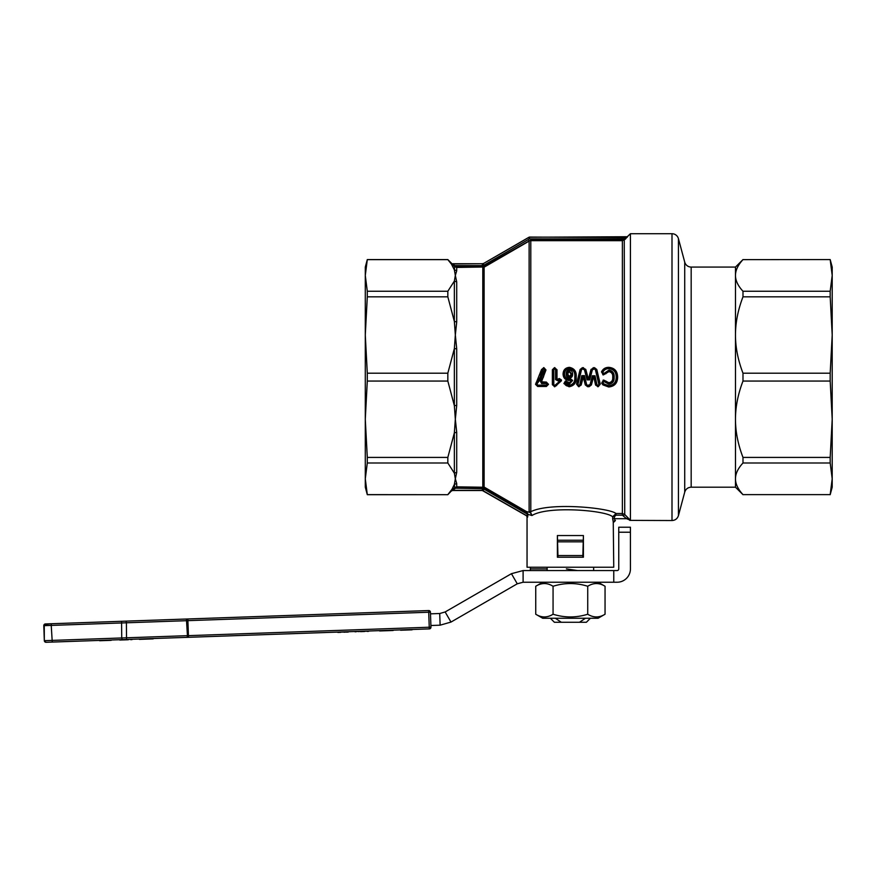 <?xml version="1.0" encoding="UTF-8"?>
<svg xmlns="http://www.w3.org/2000/svg" width="876" height="876" viewBox="0 0 876 876"><rect width="100%" height="100%" fill="white"/><g stroke="black" fill="none" stroke-linecap="round" stroke-linejoin="round"><path stroke-width="1.31" d="M613.758 582.233L617.087 582.233A13.337 13.337 -90 0 0 630.435 568.896L630.424 527.221L618.752 527.221L618.763 568.896A1.664 1.664 90 0 1 617.087 570.561L523.103 570.561L523.103 582.233L613.758 582.233L613.758 570.561M523.103 582.233L517.267 583.799L511.431 573.692L523.103 570.561M530.374 570.517L530.374 568.896L530.254 570.561M577.503 570.561L566.411 568.896M430.904 625.508L440.124 625.179L439.719 613.518L445.15 611.963L450.987 622.07L517.267 583.799M439.719 613.518L430.499 613.835M511.431 573.692L445.15 611.963M630.435 532.225L618.752 532.225L618.752 527.221L630.424 527.221M547.139 568.896L530.374 568.896L530.374 567.232M450.987 622.07L440.124 625.179M386.13 630.402L379.626 630.961L393.171 630.49L384.925 630.775M358.842 631.355L368.719 631.016L360.419 631.64M368.522 631.355L367.164 631.399M354.922 631.497L358.218 631.377L355.108 631.826M363.89 631.519L360.923 631.618M386.546 630.392L385.341 630.764M386.557 630.72L385.506 630.424M348.254 631.727L337.862 632.089L348.221 632.067M153.169 638.878L139.383 639.36M148.964 639.02L150.99 638.954M150.376 638.965L146.27 639.119M340.852 632.319L337.873 632.428M344.093 632.209L345.155 632.165M347.75 632.078L346.162 632.133M132.013 639.611L130.655 639.655M128.345 639.743L119.771 640.038M111.208 640.334L99.601 640.739M101.868 640.663L104.518 640.575M146.084 638.79L142.766 639.239M140.204 639.327L140.894 639.305M364.515 631.497L363.945 631.508M363.617 631.519L362.96 631.552M379.626 630.961L380.896 630.917M359.007 631.684L357.901 631.388M357.813 631.388L358.996 631.355M410.8 629.537L400.595 630.227L412.081 629.833M407.526 629.986L404.044 630.107M187.902 618.971L187.902 620.646L428.714 612.236L429.24 627.227L188.428 635.637L188.548 637.301L429.35 628.891L429.24 627.227L430.959 627.172L430.434 612.171A1.664 1.664 0 0 0 429.886 610.988A1.664 1.664 -92 0 1 429.908 611.01A1.664 1.664 0 0 0 428.714 610.561L428.714 610.561A1.664 1.664 -92 0 1 430.434 612.171L428.714 612.236L428.714 610.561L51.607 623.734L121.578 621.292L121.731 637.969L44.326 640.674L46.045 642.283L44.326 640.674L43.8 625.672L44.326 640.674A1.664 1.664 -92 0 0 46.056 642.283L188.548 637.301L187.07 637.356L187.442 635.669L126.91 637.783L121.731 637.969L122.213 639.622M45.41 623.953A1.664 1.664 88 0 0 43.8 625.672L45.41 623.953L51.607 623.734L44.249 624.478L44.326 640.674M125.903 621.139L186.424 619.025L187.442 635.669L188.428 635.637L187.902 620.646L126.396 622.792L126.538 639.469M429.35 628.891L429.35 628.891A1.664 1.664 0 0 0 430.959 627.172A1.664 1.664 -92 0 1 429.35 628.891M567.21 372.41L569.247 370.767L571.765 374.26L569.247 370.756L567.035 373.942L569.411 377.326L571.765 374.26L570.342 377.129M569.411 376.724L571.163 374.271L569.247 371.391L567.637 373.964L569.411 376.724L568.568 377.151M617 377.917L617.033 377.009C617.043 382.648 614.262 385.801 608.678 386.447L603.356 384.509L602.042 382.297L603.192 380.808L601.681 383.206L603.673 380.053L608.853 382.724C611.689 382.199 612.981 380.381 612.707 377.282C613.036 374.14 611.777 372.256 608.929 371.621L603.367 374.939L601.483 371.917C602.951 368.851 605.425 367.329 608.897 367.351C614.58 367.953 617.492 371.172 617.635 377.009C617.591 383.064 614.602 386.393 608.678 386.995L602.94 384.903L601.681 383.206M601.483 371.917L602.951 374.172L602.031 372.136C603.465 369.245 605.754 367.843 608.897 367.898C614.295 368.588 617.011 371.621 617.033 377.009L617.033 377.129C616.627 380.764 615.959 382.932 615.029 383.622C614.328 384.969 612.215 385.911 608.678 386.447L608.678 386.995M603.367 374.939L608.929 370.997L605.382 373.515L602.951 374.161L608.929 370.121C612.696 370.811 614.437 373.198 614.142 377.282C614.372 381.301 612.609 383.611 608.853 384.225L604.002 381.487L602.951 382.604L603.925 383.951L608.678 385.67C613.704 385.155 616.211 382.275 616.2 377.009C616.167 372.004 613.737 369.234 608.897 368.676C606.061 368.61 604.024 369.869 602.787 372.442L603.805 373.548M608.929 371.621L608.929 370.997C612.269 371.851 613.737 373.953 613.309 377.282L613.309 377.282C613.518 373.537 612.061 371.435 608.929 370.986L608.929 370.121M613.309 377.129L613.309 377.282C613.474 380.94 611.995 382.965 608.853 383.36L605.491 381.41L608.853 383.36L610.462 383.075L612.521 381.279L613.266 378.531M604.758 381.826L605.491 381.41L603.192 380.808L606.017 381.104M582.288 377.129L580.58 384.969L579.113 386.152L580.58 384.969L582.288 377.129M584.423 375.629L583.613 375.837L583.942 377.129L583.613 375.837L582.573 375.859L583.613 375.848L581.171 385.057L578.587 386.699L576.55 384.115L580.109 369.475L582.441 367.646L585.803 369.431L588.409 379.242L591.015 369.42L594.465 367.646L596.797 369.486L600.268 384.137L598.231 386.699L595.57 385.057L593.676 376.406L591.42 384.925L589.099 386.699L587.599 386.699L585.278 384.892L583.098 376.264L581.763 375.673L584.423 375.629L586.668 384.63L587.599 385.374L590.041 384.641L592.362 375.76L595.023 375.826L596.972 384.838L598.231 385.374L598.877 384.542L595.406 369.727L594.465 368.982L592.406 369.705L589.723 379.877L587.084 379.877L584.423 369.705L582.441 368.982L581.5 369.727L577.941 384.542L578.587 385.374L579.77 384.838L581.763 375.673M590.041 384.641L590.84 384.816L593.172 375.979L594.213 376.012L594.454 377.129L594.213 376.012L593.172 375.979L590.84 384.805L589.099 386.699M600.268 384.137L599.688 384.301L597.99 377.129L599.721 384.575L598.231 386.699M592.406 369.705L591.607 369.541L588.924 379.647L587.884 379.647L587.216 377.129L587.884 379.647L588.924 379.647L591.607 369.541L593.337 368.205L596.217 369.584L597.99 377.129L596.217 369.584L595.406 369.727M576.55 384.115L577.098 384.575L578.872 377.129L577.142 384.29L578.587 386.152L579.113 385.374M563.87 375.662L563.684 373.986C563.815 370.296 565.721 368.27 569.411 367.898C574.13 369.179 576.2 372.19 575.598 376.932L575.598 376.932C576.189 381.892 574.01 384.991 569.072 386.217L564.363 382.768L566.235 381.509L565.48 381.597L565.228 383.053L569.072 385.44C573.331 384.509 575.236 381.673 574.776 376.932C575.236 372.399 573.441 369.65 569.411 368.676C566.246 368.949 564.615 370.712 564.516 373.964C564.582 376.921 566.038 378.618 568.885 379.034L570.331 378.706L572.663 380.425L569.28 384.257L565.578 382.451M571.251 380.151L568.885 380.436C565.173 379.954 563.235 377.808 563.082 374.008C563.246 369.946 565.359 367.723 569.411 367.351C574.36 368.358 576.627 371.544 576.211 376.932C576.638 382.505 574.251 385.79 569.072 386.765L563.914 383.557L565.414 380.972L569.28 382.746L571.842 380.261L569.28 383.381L571.842 380.261L570.714 379.428L566.706 379.363L564.429 377.129L568.885 379.855L568.885 379.034M569.28 382.746L569.28 383.381L567.538 382.275L569.28 383.381L569.28 384.257M568.097 382.024L566.235 381.509L567.538 382.275L566.772 382.626M575.444 379.626L575.598 377.14C575.39 383.546 573.211 386.568 569.072 386.217L569.072 386.765M574.776 376.932L576.211 376.932M540.174 377.14L536.561 382.998L540.196 377.107L542.124 369.573L543.886 368.205L545.376 369.847L543.416 377.129L545.387 369.727L545.978 369.946L541.477 381.826L546.383 382.078L548.475 384.378L546.383 386.469L537.667 386.469L535.575 384.378L541.521 369.562L543.886 367.646L545.978 369.946M537.667 386.469L536.178 384.422L536.561 383.009L537.667 385.133L546.383 385.133L547.051 384.465L546.383 383.579L541.609 383.579L540.306 381.06L544.554 369.716L543.886 368.982L542.945 369.595C542.441 374.862 540.514 379.527 537.174 383.6M548.475 384.17L547.872 384.422L546.383 382.702L547.872 384.214L547.051 384.246M541.609 383.579L540.985 381.509L541.609 382.713L546.383 382.713L541.609 382.702L541.609 382.078M541.477 381.826L540.985 381.509L543.416 377.129L540.985 381.509L540.306 381.06M561.428 380.786L554.793 386.765L552.373 384.684L552.373 369.738L554.475 367.646L557.005 369.738L557.005 379.593L559.249 378.52L561.428 379.91L561.428 380.786L560.826 379.921L560.082 381.969L554.793 386.217L554.793 385.44L559.742 381.235L559.994 379.943L558.045 380.896L555.581 379.626L555.581 369.65L554.475 368.982L553.807 369.65L553.807 384.772L554.793 385.44M559.852 379.845L559.501 379.078L560.826 379.921L559.501 379.078L557.563 380.206L559.501 379.078L559.249 378.52M554.475 386.765L552.975 384.717L552.975 369.694L554.475 368.205L556.402 369.694L556.402 379.604L557.563 380.206L557.005 379.593M627.774 517.541L626.603 518.712L630.424 520.289L624.73 514.486L622.376 513.511L615.981 513.511C609.532 507.85 550.008 501.981 530.79 511.715L530.79 240.681L622.376 240.681L625.081 239.356L624.61 238.885L622.376 240.024L530.79 240.024L484.121 266.413L456.714 266.775L451.512 263.446M569.411 378.158C567.155 377.731 566.082 376.319 566.203 373.932C566.082 371.621 567.101 370.274 569.247 369.891C571.524 370.351 572.641 371.796 572.597 374.238C572.63 376.516 571.568 377.819 569.411 378.158L569.411 377.326M367.296 462.988L367.296 457.425L447.833 457.425L447.833 462.988L367.296 462.988L365.292 478.811L367.296 494.622L447.833 494.688L367.296 494.688L365.292 487.187L365.292 267.07L367.296 259.57L365.292 275.447L367.296 291.259L447.833 291.259L454.359 281.076L455.334 275.447L454.359 269.83L451.458 264.158L447.833 259.635L367.296 259.635L447.833 259.57L451.512 263.249M365.292 277.079L365.292 477.179M447.833 373.198L447.833 381.06L367.296 381.06L367.296 373.198L447.833 373.198L454.359 348.593L455.334 335.015L454.359 321.437L447.833 296.833L367.296 296.833L367.296 291.259M367.296 296.833L365.292 335.015L367.296 373.198M367.296 381.06L365.292 419.243L367.296 457.425M447.833 457.425L454.359 432.821L455.334 419.243L454.359 405.665L447.833 381.06M447.833 494.622L452.005 489.257L454.359 484.428L455.334 478.811L454.359 473.182L447.833 462.988M452.695 263.731L482.347 263.731L482.347 265.603L454.447 265.603L454.359 266.457L456.714 267.432L484.461 266.983L529.126 241.13L529.126 511.277L530.298 512.57L526.279 511.475L484.461 487.264L456.714 486.826L454.359 487.801L451.512 490.812L456.714 487.483L484.121 487.844L525.95 512.055L527.297 514.124L484.012 489.104L483.18 490.538L482.347 490.516L526.213 515.592L527.604 517.179L526.728 515.723L527.604 517.179L527.045 517.026L527.045 567.232L613.747 567.232L613.255 522.041L614.897 520.377L614.295 516.818L615.981 515.176L622.376 515.176L626.603 518.712L612.663 518.712L613.255 522.041M557.388 535.543L557.979 557.224L582.814 557.224L583.405 535.543L583.405 557.224L557.388 557.224L557.388 535.543L583.405 535.543M557.979 557.224L557.388 557.224M583.405 557.224L582.814 557.224M447.833 291.259L447.833 296.833M365.292 275.447L367.296 259.635M456.714 487.483L456.714 483.486L454.359 484.428L454.83 488.271M456.714 483.486L455.334 478.811L456.714 472.339L456.714 432.328L454.359 432.821L454.359 473.182L456.714 472.339M456.714 432.328L455.334 419.243L456.714 405.413L456.714 348.834L454.359 348.593L454.359 405.665L456.714 405.413M456.714 348.834L455.334 335.015L456.714 321.919L456.714 281.919L454.359 281.076L454.359 321.437L456.714 321.919M456.714 281.919L455.334 275.447L456.714 270.772L456.714 266.775M454.83 265.986L454.359 269.83L456.714 270.772M527.954 514.376L531.962 515.526L530.298 512.57L530.79 511.715L529.126 511.277M615.981 515.176L615.981 513.511L612.663 516.818C606.28 510.336 547.796 505.507 531.962 515.526L530.681 512.559M528.786 240.561L529.126 241.13L530.79 240.024M528.611 237.44L483.18 263.709L484.012 265.154L529.454 238.885L528.611 237.44L529.454 237.057L483.18 263.709L452.695 263.939M626.877 237.506L627.577 236.728L529.454 237.221L529.454 238.885L624.61 238.885L626.877 237.506L625.519 238.228M630.424 520.289L630.424 233.717L626.406 237.56L529.454 237.057M742.99 462.988L742.99 457.425L830.185 457.425L832.2 419.243L832.2 478.811L830.185 494.622L832.2 478.811L830.185 462.988L742.99 462.988C737.964 468.43 735.468 473.708 735.479 478.811L735.479 487.187L691.175 487.187L691.175 267.07A6.669 6.669 0 0 1 684.725 262.132L684.725 492.126L678.44 515.592L678.44 238.666A6.669 6.669 0 0 0 672.002 233.717L672.002 520.541L629.735 520.377M612.663 518.712L612.663 516.818L614.295 516.818M624.26 239.236L624.73 514.486L623.559 515.657M483.18 490.746L526.728 515.723L527.363 514.606L527.604 517.179L527.943 514.803M451.512 490.812L447.833 494.688M527.33 514.322L527.943 514.738M527.943 514.059L526.279 511.475L525.95 512.055M453.976 488.184L482.347 488.655L482.347 490.319L452.695 490.319L451.512 491.009M625.081 239.356L625.99 238.436M452.224 264.245L453.976 266.074M593.654 570.561L593.654 567.232M561.286 622.256L554.377 622.256L550.38 618.259L555.329 618.259L561.286 622.256L579.507 622.256L585.453 618.259L590.402 618.259L586.405 622.256L579.507 622.256M565.414 380.972L563.914 383.557M571.853 380.085L570.331 378.706M547.051 384.465L547.872 384.422L546.383 385.911L548.475 384.378M545.387 369.738L543.886 367.646M569.247 369.891L569.247 371.391M554.475 385.44L554.793 386.765M537.667 385.133L537.667 385.922L546.383 386.469M597.629 385.374L597.629 386.152L596.162 384.969L597.629 386.152L598.231 385.374M587.599 386.699L589.099 386.152L589.099 385.374M830.185 494.622L742.99 494.622C737.964 489.18 735.468 483.913 735.479 478.811L735.479 419.243C735.468 431.572 737.964 444.296 742.99 457.425M735.479 419.243L735.479 335.015C735.468 347.334 737.964 360.058 742.99 373.198L830.185 373.198L830.185 381.06L742.99 381.06C737.964 394.189 735.468 406.924 735.479 419.243M742.99 381.06L742.99 373.198M742.99 296.833L742.99 291.259L830.185 291.259L830.185 296.833L742.99 296.833C737.964 309.962 735.468 322.686 735.479 335.015L735.479 275.447C735.468 280.55 737.964 285.828 742.99 291.259M742.99 259.635L830.185 259.57L742.99 259.635C737.964 265.067 735.468 270.345 735.479 275.447L735.479 267.07L742.99 259.57M830.185 457.425L830.185 462.988M830.185 373.198L832.2 335.015L832.2 419.243L830.185 381.06M830.185 291.259L832.2 275.447L832.2 335.015L830.185 296.833M830.185 259.57L832.2 267.07L832.2 275.447L830.185 259.635M832.2 478.811L832.2 487.187L830.185 494.688M587.73 586.263C593.501 582.649 599.283 582.649 605.053 586.263L605.053 614.229C599.283 617.832 593.501 617.832 587.73 614.229L587.73 586.263C576.178 582.649 564.626 582.649 553.063 586.263L553.063 614.229C564.626 617.832 576.178 617.832 587.73 614.229M553.063 586.263C547.292 582.649 541.51 582.649 535.74 586.263L535.74 614.229C541.51 617.832 547.292 617.832 553.063 614.229M605.053 614.229L598.078 618.259L542.715 618.259L535.74 614.229M542.715 582.233L535.74 586.263M605.053 586.263L598.078 582.233M51.323 624.227L51.235 625.409L126.396 622.792L126.221 621.61M52.253 642.064L51.235 625.409L43.8 625.672M587.599 385.374L587.599 386.152L585.858 384.794L583.942 377.129L585.858 384.794L586.668 384.63M596.972 384.838L596.162 384.969L594.454 377.129L596.162 384.969L595.57 385.057M584.423 369.705L585.223 369.541L587.216 377.129L585.223 369.541L583.482 368.194L585.803 369.431M582.441 368.982L582.441 368.194L583.482 368.205L580.7 369.573L582.441 367.646M578.872 377.129L580.7 369.573L578.872 377.129M622.376 240.024L622.376 515.176M582.792 540.218L558.001 540.218M558.045 541.828L582.748 541.828M582.748 555.559L558.045 555.559M482.796 266.775L482.796 487.483M484.121 487.844L484.121 266.413M482.347 265.603L484.012 265.154M484.012 489.104L482.347 488.655M536.112 382.571L536.178 384.006L535.575 383.973M592.362 375.76L595.023 375.826M589.723 379.877L587.084 379.877M568.513 377.129L567.035 373.942L567.637 373.964M571.163 374.271L572.597 374.238M535.575 384.378L537.667 385.922M546.383 383.579L546.383 382.078M541.521 369.562L542.124 369.584L540.196 377.107M543.613 367.646L542.124 369.573L542.945 369.595M556.632 385.681L555.373 385.09M559.994 379.943L561.428 379.91M558.045 380.896L557.213 379.702M552.373 384.684L553.807 384.772M552.373 369.738L552.975 369.705M556.402 369.705L557.005 369.738M554.475 367.646L552.975 369.694L553.807 369.65M554.913 368.982L554.913 367.646M566.323 382.363L566.159 380.885M570.988 379.954L570.714 379.428L568.885 380.436M563.082 374.008L564.516 373.964M569.411 368.676L569.411 367.351M585.278 384.892L587.599 386.152M590.84 384.805L591.42 384.925M581.171 385.057L579.77 384.838M579.124 386.699L579.124 386.152M597.618 386.152L597.618 386.699M578.587 386.699L578.587 385.374M580.109 369.475L581.5 369.727M596.217 369.595L596.797 369.486M594.465 368.982L594.465 367.646M583.482 367.646L583.482 368.982M591.596 369.541L591.015 369.42M591.607 369.541L593.337 367.646M604.002 381.487L603.673 380.053M603.378 381.64L603.049 380.206M608.853 382.724L608.853 384.225M612.707 377.282L614.142 377.282M603.925 383.951L602.94 384.903M605.94 373.756L604.615 373.165M602.787 372.442L602.031 372.136C603.06 369.333 605.349 367.92 608.897 367.898L608.897 367.898C614.514 368.796 615.554 369.212 617.033 377.009L617.635 377.009M608.897 368.676L608.897 367.351M602.765 374.753L603.192 373.351M571.842 380.261L572.663 380.425M565.228 383.053L564.462 383.349C565.217 385.287 566.75 386.239 569.072 386.217L569.072 385.44M563.684 373.986L563.684 373.986C564.954 367.69 564.943 369.617 569.411 367.898L569.411 367.898C573.528 367.734 575.587 370.734 575.598 376.932L575.598 376.888M559.742 381.235L560.082 381.969L560.826 380.808L559.994 380.83M555.581 379.626L556.402 379.604M555.581 369.65L556.402 369.694L554.913 368.194L554.475 368.982M543.613 368.982L543.613 368.194L543.886 368.982M545.376 369.847L544.554 369.716M537.01 384.049L536.178 384.006M537.01 384.465L536.178 384.422M546.383 385.133L546.383 385.922M567.035 373.942L566.203 373.932M596.217 369.584L594.465 368.194L593.337 368.194L593.337 368.982M599.688 384.312L598.877 384.542M577.941 384.542L577.142 384.301M602.951 382.604L602.217 382.954L603.356 384.509C603.334 385.035 606.312 386.436 608.678 386.447L608.678 385.67M617.033 376.855L616.2 377.009M430.434 612.171L430.959 627.172M482.347 490.516L452.695 490.516M447.833 259.57L367.296 259.57M627.577 236.564L626.406 237.057M482.347 263.731L483.18 263.512M615.423 520.53L613.747 522.205M672.002 233.717L630.424 233.717M547.139 567.232L547.139 570.561M560.082 381.969C557.618 383.392 556.293 384.553 556.107 385.44L554.793 386.217M554.475 386.217L552.975 384.717M598.231 386.152L599.721 384.586M577.098 384.575L578.587 386.152M590.84 384.816L589.099 386.152M735.479 487.187L742.99 494.688M735.479 267.07L691.175 267.07M691.175 487.187C687.912 487.385 685.766 489.027 684.725 492.126M684.725 262.132L678.44 238.666M672.002 520.541C675.265 520.344 677.411 518.691 678.44 515.592"/></g></svg>
